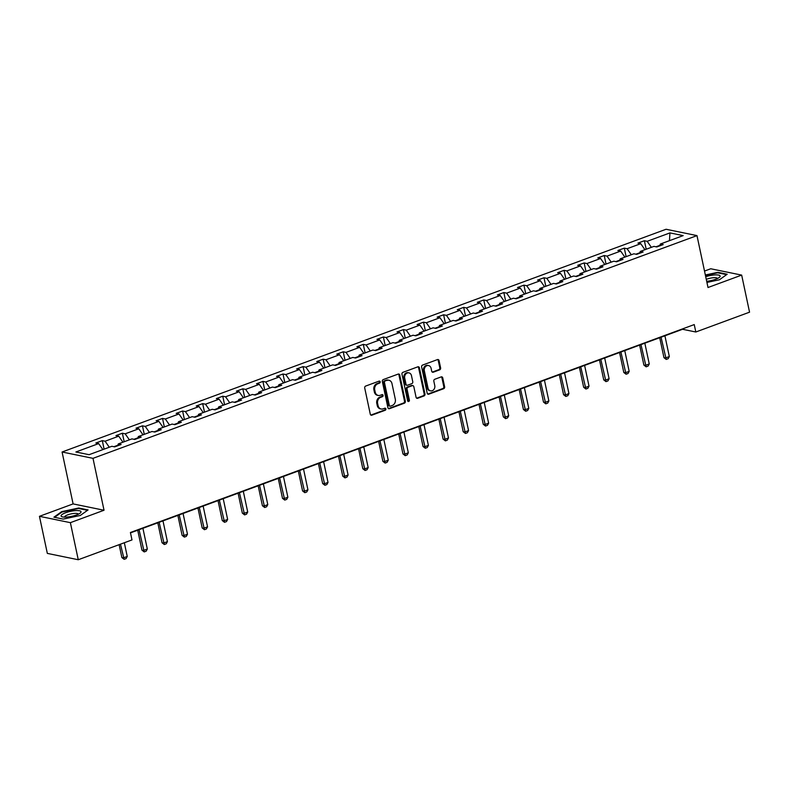 <?xml version="1.0" encoding="UTF-8"?>
<svg xmlns="http://www.w3.org/2000/svg" width="789" height="789" viewBox="0 0 789 789"><rect width="100%" height="100%" fill="white"/><g stroke="black" fill="none" stroke-linecap="round" stroke-linejoin="round"><path stroke-width="1.18" d="M380.19 381.807A1.075 0.907 101.6 0 0 379.085 381.117L365.662 386.068A1.539 1.292 101.6 0 0 364.715 387.991L370.288 414.195A1.539 1.292 101.6 0 0 371.856 415.182L385.279 410.231A1.075 0.907 101.6 0 0 384.845 408.199L383.109 408.84A4.921 4.123 101.6 0 1 381.126 408.998A4.921 4.123 101.6 0 1 378.079 405.664L377.615 403.485A4.921 4.123 101.6 0 1 380.663 397.34L382.399 396.699A1.075 0.907 101.6 0 0 381.965 394.658L380.229 395.299A4.921 4.123 101.6 0 1 378.247 395.457A4.921 4.123 101.6 0 1 375.199 392.133L374.736 389.944A4.921 4.123 101.6 0 1 377.783 383.799L379.519 383.158A1.075 0.907 101.6 0 0 380.19 381.807M378.247 395.457L377.418 395.289A4.921 4.123 101.6 0 1 374.361 391.955L373.897 389.776A4.921 4.123 101.6 0 1 376.945 383.622L378.69 382.981A1.075 0.907 101.6 0 0 379.075 381.126M370.84 415.063A1.539 1.292 101.6 0 0 371.017 415.014L384.44 410.063A1.075 0.907 101.6 0 0 384.835 408.199M381.126 408.998L380.288 408.83A4.921 4.123 101.6 0 1 377.241 405.497L376.777 403.317A4.921 4.123 101.6 0 1 379.825 397.163L381.56 396.522A1.075 0.907 101.6 0 0 381.955 394.658M439.66 369.844A1.539 1.292 101.6 0 0 440.617 367.93L439.059 360.573A1.539 1.292 101.6 0 0 437.481 359.587L422.579 365.08A1.539 1.292 101.6 0 0 421.622 367.003L427.194 393.208A1.539 1.292 101.6 0 0 428.762 394.194L443.674 388.701A1.539 1.292 101.6 0 0 444.621 386.778L442.737 377.901A1.539 1.292 101.6 0 0 441.169 376.905L434.788 379.262A1.539 1.292 101.6 0 0 433.832 381.186L434.769 385.584A4.113 3.452 101.6 0 1 430.567 390.861A4.113 3.452 101.6 0 1 428.013 388.08L424.344 370.83A4.113 3.452 101.6 0 1 428.545 365.554A4.113 3.452 101.6 0 1 431.1 368.335L431.711 371.215A1.539 1.292 101.6 0 0 433.289 372.201L439.66 369.844L438.832 369.676A1.539 1.292 101.6 0 0 439.779 367.753L438.22 360.405A1.539 1.292 101.6 0 0 437.668 359.528M708.009 287.512L741.67 275.105L749.55 312.178L695.819 332.001L694.241 324.585L130.412 532.506L131.99 539.923L78.259 559.736L70.379 522.663L104.03 510.246L92.994 458.34L696.983 235.605L708.009 287.512M399.767 375.061A1.539 1.292 101.6 0 0 398.198 374.075L383.286 379.568A1.539 1.292 101.6 0 0 382.34 381.491L387.902 407.696A1.539 1.292 101.6 0 0 389.48 408.682L404.382 403.189A1.539 1.292 101.6 0 0 405.339 401.266L399.767 375.061L398.928 374.893A1.539 1.292 101.6 0 0 398.376 374.016M402.932 372.329L417.835 366.826A1.539 1.292 101.6 0 1 419.413 367.822L424.985 394.027A1.539 1.292 101.6 0 1 424.028 395.94L417.647 398.297A1.539 1.292 101.6 0 1 416.079 397.311L413.821 386.679A1.539 1.292 101.6 0 0 412.243 385.693L408.012 387.251A1.539 1.292 101.6 0 0 407.055 389.174L409.412 400.24A1.075 0.907 101.6 0 1 407.647 400.891L401.976 374.242A1.539 1.292 101.6 0 1 402.932 372.329M741.67 275.105L710.741 268.763L704.518 271.061M104.03 510.246L73.101 503.905L39.45 516.322L70.379 522.663M39.45 516.322L47.33 553.395L78.259 559.736M659.634 245.892L660.383 244.018L663.184 244.59L656.754 246.957L653.953 246.385L640.313 251.415L643.104 251.997L636.674 254.364L633.873 253.792L620.233 258.822L623.034 259.394L616.594 261.77L613.793 261.198L600.153 266.228L602.954 266.8L596.523 269.177L593.722 268.595L580.073 273.625L582.874 274.207L576.443 276.574L573.642 276.002L560.003 281.032L562.804 281.604L556.363 283.981L553.562 283.409L539.923 288.439L542.724 289.011L536.293 291.388L533.492 290.806L519.843 295.845L522.643 296.417L516.213 298.784L513.412 298.212L499.772 303.242L502.573 303.814L496.133 306.191L493.332 305.619L479.692 310.649L482.493 311.221L476.053 313.598L473.262 313.026L459.612 318.056L462.413 318.628L455.983 321.005L453.182 320.423L439.542 325.453L442.343 326.035L435.903 328.402L433.102 327.829L419.462 332.859L422.263 333.431L415.823 335.808L413.022 335.236L399.382 340.266L402.183 340.838L395.753 343.215L392.952 342.633L379.312 347.673L382.113 348.245L375.672 350.612L372.872 350.04L359.232 355.07L362.033 355.642L355.592 358.019L352.791 357.447L339.152 362.476L341.953 363.048L335.522 365.425L332.721 364.853L319.081 369.883L321.873 370.455L315.442 372.832L312.641 372.25L299.001 377.28L301.802 377.862L295.362 380.229L292.561 379.657L278.921 384.687L281.722 385.259L275.292 387.636L272.491 387.064L258.841 392.094L261.642 392.666L255.212 395.042L252.411 394.461L238.771 399.5L241.572 400.072L235.132 402.439L232.331 401.867L218.691 406.897L221.492 407.469L215.062 409.846L212.261 409.274L198.611 414.304L201.412 414.876L194.982 417.253L192.181 416.681L178.541 421.711L181.342 422.283L174.902 424.66L172.101 424.078L158.461 429.108L161.262 429.689L154.822 432.056L152.03 431.484L138.381 436.514L141.182 437.086L134.751 439.463L131.95 438.891L118.311 443.921L121.111 444.493L114.671 446.87L111.87 446.288L89.088 454.691L75.882 451.989L98.664 443.586L95.864 443.014L102.304 440.637L105.105 441.209L118.745 436.179L115.944 435.607L122.374 433.23L125.175 433.812L138.815 428.772L136.024 428.2L142.454 425.833L145.255 426.405L158.895 421.375L156.094 420.803L162.534 418.426L165.335 418.998L178.975 413.969L176.174 413.397L182.604 411.02L185.405 411.592L199.055 406.562L196.254 405.99L202.684 403.623L205.485 404.195L219.125 399.165L216.324 398.583L222.764 396.216L225.565 396.788L239.205 391.758L236.404 391.186L242.834 388.809L245.635 389.381L259.285 384.351L256.484 383.779L262.915 381.403L265.715 381.984L279.355 376.955L276.554 376.373L282.995 374.006L285.796 374.578L299.435 369.548L296.634 368.976L303.075 366.599L305.866 367.171L319.515 362.141L316.714 361.569L323.145 359.192L325.946 359.764L339.586 354.734L336.785 354.162L343.225 351.795L346.026 352.367L359.666 347.338L356.865 346.756L363.305 344.389L366.096 344.961L379.746 339.931L376.945 339.359L383.375 336.982L386.176 337.554L399.816 332.524L397.015 331.952L403.455 329.575L406.256 330.157L419.896 325.127L417.095 324.545L423.535 322.178L426.336 322.75L439.976 317.72L437.175 317.148L443.605 314.772L446.406 315.344L460.046 310.314L457.255 309.742L463.685 307.365L466.486 307.937L480.126 302.907L477.325 302.335L483.765 299.968L486.566 300.54L500.206 295.51L497.405 294.928L503.836 292.561L506.637 293.133L520.286 288.103L517.485 287.531L523.916 285.154L526.717 285.726L540.357 280.697L537.556 280.125L543.996 277.748L546.797 278.33L560.437 273.3L557.636 272.718L564.066 270.351L566.867 270.923L580.517 265.893L577.716 265.321L584.146 262.944L586.947 263.516L600.587 258.486L597.786 257.914L604.226 255.537L607.027 256.119L620.667 251.08L617.866 250.507L624.296 248.14L627.097 248.713L640.747 243.683L637.946 243.101L644.376 240.734L647.177 241.306L669.96 232.903L683.166 235.615L660.383 244.018M92.994 458.34L62.075 451.998L666.054 229.264L696.983 235.605M639.771 252.766L635.885 254.206M644.938 249.709L640.747 243.683M631.299 254.739L627.097 248.713M639.563 253.299L640.313 251.415M619.69 260.173L615.805 261.603M624.858 257.115L620.667 251.08M611.219 262.145L607.027 256.119M619.483 260.705L620.233 258.822M599.62 267.579L595.734 269.01M604.788 264.522L600.587 258.486M591.139 269.552L586.947 263.516M599.403 268.112L600.153 266.228M579.54 274.986L575.654 276.416M584.708 271.919L580.517 265.893M571.068 276.949L566.867 270.923M579.333 275.509L580.073 273.625M559.46 282.383L555.574 283.823M564.628 279.326L560.437 273.3M550.988 284.356L546.797 278.33M559.253 282.916L560.003 281.032M539.39 289.79L535.504 291.22M544.558 286.732L540.357 280.697M530.908 291.762L526.717 285.726M539.173 290.322L539.923 288.439M519.31 297.197L515.424 298.627M524.478 294.129L520.286 288.103M510.838 299.169L506.637 293.133M519.103 297.719L519.843 295.845M499.23 304.593L495.344 306.033M504.398 301.536L500.206 295.51M490.758 306.566L486.566 300.54M499.023 305.126L499.772 303.242M479.16 312L475.274 313.43M484.328 308.943L480.126 302.907M470.678 313.973L466.486 307.937M478.943 312.533L479.692 310.649M459.08 319.407L455.194 320.837M464.248 316.35L460.046 310.314M450.608 321.379L446.406 315.344M458.873 319.939L459.612 318.056M439 326.814L435.114 328.244M444.168 323.746L439.976 317.72M430.528 328.776L426.336 322.75M438.792 327.336L439.542 325.453M418.929 334.211L415.034 335.65M424.097 331.153L419.896 325.127M410.448 336.183L406.256 330.157M418.712 334.743L419.462 332.859M398.849 341.617L394.964 343.047M404.017 338.56L399.816 332.524M390.377 343.59L386.176 337.554M398.642 342.15L399.382 340.266M378.769 349.024L374.883 350.454M383.937 345.957L379.746 339.931M370.297 350.997L366.096 344.961M378.562 349.547L379.312 347.673M358.689 356.421L354.803 357.861M363.857 353.364L359.666 347.338M350.217 358.393L346.026 352.367M358.482 356.953L359.232 355.07M338.619 363.828L334.733 365.258M343.787 360.77L339.586 354.734M330.147 365.8L325.946 359.764M338.402 364.36L339.152 362.476M318.539 371.234L314.653 372.664M323.707 368.177L319.515 362.141M310.067 373.207L305.866 367.171M318.332 371.767L319.081 369.883M298.459 378.631L294.573 380.071M303.627 375.574L299.435 369.548M289.987 380.604L285.796 374.578M298.252 379.164L299.001 377.28M278.389 386.038L274.503 387.478M283.557 382.981L279.355 376.955M269.907 388.01L265.715 381.984M278.172 386.571L278.921 384.687M258.309 393.445L254.423 394.875M263.477 390.387L259.285 384.351M249.837 395.417L245.635 389.381M258.102 393.977L258.841 392.094M238.229 400.851L234.343 402.282M243.397 397.784L239.205 391.758M229.757 402.814L225.565 396.788M238.022 401.374L238.771 399.5M218.158 408.248L214.273 409.688M223.326 405.191L219.125 399.165M209.677 410.221L205.485 404.195M217.942 408.781L218.691 406.897M198.078 415.655L194.193 417.085M203.246 412.598L199.055 406.562M189.607 417.628L185.405 411.592M197.871 416.188L198.611 414.304M177.998 423.062L174.113 424.492M183.166 420.004L178.975 413.969M169.527 425.034L165.335 418.998M177.791 423.594L178.541 421.711M157.928 430.459L154.042 431.899M163.096 427.401L158.895 421.375M149.446 432.431L145.255 426.405M157.711 430.991L158.461 429.108M137.848 437.865L133.962 439.305M143.016 434.808L138.815 428.772M129.376 439.838L125.175 433.812M137.641 438.398L138.381 436.514M117.768 445.272L113.882 446.702M122.936 442.215L118.745 436.179M109.296 447.245L105.105 441.209M117.561 445.805L118.311 443.921M102.866 449.612L98.664 443.586M73.101 503.905L62.075 451.998M130.491 532.871L682.574 329.279L695.819 332.001M659.851 245.369L655.965 246.799M651.379 247.342L647.177 241.306M669.96 232.903L669.466 240.665M104.109 449.158L102.304 440.637M124.189 441.751L122.374 433.23M144.269 434.344L142.454 425.833M164.339 426.948L162.534 418.426M184.419 419.541L182.604 411.02M204.499 412.134L202.684 403.623M224.569 404.727L222.764 396.216M244.649 397.331L242.834 388.809M264.729 389.924L262.915 381.403M284.799 382.517L282.995 374.006M304.879 375.12L303.075 366.599M324.96 367.713L323.145 359.192M345.03 360.307L343.225 351.795M365.11 352.9L363.305 344.389M385.19 345.503L383.375 336.982M405.26 338.096L403.455 329.575M425.34 330.69L423.535 322.178M445.42 323.293L443.605 314.772M465.5 315.886L463.685 307.365M485.57 308.479L483.765 299.968M505.65 301.073L503.836 292.561M525.73 293.676L523.916 285.154M545.801 286.269L543.996 277.748M565.881 278.862L564.066 270.351M585.961 271.465L584.146 262.944M606.031 264.059L604.226 255.537M626.111 256.652L624.296 248.14M646.191 249.245L644.376 240.734M78.762 508.017L61.69 511.647L53.928 517.18L63.238 519.093L80.31 515.464L88.082 509.931L78.762 508.017L78.88 508.55M706.934 282.432L719.43 279.77L727.192 274.237L717.882 272.333L705.356 274.986M388.454 408.564A1.539 1.292 101.6 0 0 388.642 408.515L403.544 403.021A1.539 1.292 101.6 0 0 404.501 401.098L398.928 374.893M385.111 381.097A1.075 0.907 101.6 0 0 384.44 382.438L389.332 405.438A1.075 0.907 101.6 0 0 390.437 406.138L392.261 405.457A4.921 4.123 101.6 0 0 395.319 399.313L391.975 383.592A4.921 4.123 101.6 0 0 388.918 380.259A4.921 4.123 101.6 0 0 386.945 380.416L384.273 380.919A1.075 0.907 101.6 0 0 383.612 382.271L384.44 382.438M390.003 406.167L389.164 406A1.075 0.907 101.6 0 1 388.494 405.27L383.612 382.271M388.918 380.259L388.089 380.081A4.921 4.123 101.6 0 0 386.107 380.249L386.945 380.416M384.273 380.919L386.107 380.249M416.631 398.179A1.539 1.292 101.6 0 0 416.809 398.129L423.19 395.772A1.539 1.292 101.6 0 0 424.147 393.849L418.574 367.644A1.539 1.292 101.6 0 0 418.022 366.777M412.864 385.643L412.026 385.466A1.539 1.292 101.6 0 0 411.404 385.515L407.173 387.083A1.539 1.292 101.6 0 0 406.227 388.997L408.574 400.062L409.412 400.24M407.913 401.404A1.075 0.907 101.6 0 0 408.574 400.062M411.473 375.653A4.113 3.452 101.6 0 0 408.919 372.872A4.113 3.452 101.6 0 0 404.718 378.148L406.01 384.223A1.539 1.292 101.6 0 0 407.578 385.21L411.809 383.651A1.539 1.292 101.6 0 0 412.765 381.728L411.473 375.653M408.919 372.872L408.081 372.694A4.113 3.452 101.6 0 0 403.879 377.97L404.718 378.148M406.956 385.259L406.128 385.091A1.539 1.292 101.6 0 1 405.171 384.046L403.879 377.97M432.264 372.083A1.539 1.292 101.6 0 0 432.451 372.033L438.832 369.676M428.545 365.554L427.717 365.376A4.113 3.452 101.6 0 0 423.506 370.652L424.344 370.83M430.567 390.861L429.729 390.693A4.113 3.452 101.6 0 1 427.174 387.912L423.506 370.652M427.746 394.076A1.539 1.292 101.6 0 0 427.934 394.027L442.836 388.533A1.539 1.292 101.6 0 0 443.793 386.61L441.899 377.724A1.539 1.292 101.6 0 0 441.347 376.856M61.798 512.169L61.69 511.647M717.99 272.856L717.882 272.333M119.139 544.666L121.881 557.567L123.39 557.882L127.246 556.452L124.337 542.743M127.246 556.452L126.062 558.612L124.139 559.322L121.881 557.567M120.47 544.173L124.139 559.322M137.72 530.208L141.961 550.17L143.47 550.475L147.326 549.055L142.917 528.295M147.326 549.055L146.143 551.205L144.209 551.915L141.961 550.17M139.051 529.715L144.209 551.915M157.8 522.801L162.041 542.763L163.54 543.069L167.406 541.649L162.988 520.888M167.406 541.649L166.223 543.808L164.29 544.518L162.041 542.763M159.131 522.308L164.29 544.518M61.098 515.967A10.188 2.564 -12 0 0 62.41 516.874A10.188 2.564 -12 0 0 71.592 516.361A10.188 2.564 -12 0 0 80.202 513.087A10.188 2.564 -12 0 0 81.02 511.736A10.188 2.564 -12 0 0 70.537 511.341A10.188 2.564 -12 0 0 61.098 515.967M78.269 514.231A6.973 1.756 -12 0 0 78.259 514.162A6.973 1.756 -12 0 0 71.079 513.895A6.973 1.756 -12 0 0 64.619 517.051A6.973 1.756 -12 0 0 64.619 517.061A6.973 1.756 -12 0 0 64.639 517.13M54.589 517.318L62.035 512.002L78.584 508.491L87.53 510.325M706.697 281.308A10.188 2.564 -12 0 0 719.312 277.403A10.188 2.564 -12 0 0 720.14 276.051A10.188 2.564 -12 0 0 705.721 276.712M717.379 278.537A6.973 1.756 -12 0 0 717.369 278.468L717.369 278.468A6.973 1.756 -12 0 0 713.345 277.728A6.973 1.756 -12 0 0 706.283 279.365M705.435 275.4L717.704 272.797L726.639 274.631M177.87 515.404L182.111 535.356L183.62 535.672L187.476 534.242L183.068 513.481M187.476 534.242L186.293 536.402L184.37 537.112L182.111 535.356M179.202 514.911L184.37 537.112M197.95 507.998L202.191 527.959L203.7 528.265L207.556 526.845L203.148 506.084M207.556 526.845L206.373 528.995L204.44 529.705L202.191 527.959M199.282 507.505L204.44 529.705M218.03 500.591L222.271 520.553L223.77 520.858L227.636 519.438L223.218 498.678M227.636 519.438L226.453 521.588L224.52 522.308L222.271 520.553M219.362 500.098L224.52 522.308M238.1 493.194L242.341 513.146L243.85 513.452L247.707 512.031L243.298 491.271M247.707 512.031L246.533 514.191L244.6 514.901L242.341 513.146M239.442 492.701L244.6 514.901M258.181 485.787L262.421 505.749L263.93 506.055L267.787 504.625L263.378 483.874M267.787 504.625L266.603 506.785L264.68 507.495L262.421 505.749M259.512 485.294L264.68 507.495M278.261 478.381L282.501 498.342L284.001 498.648L287.867 497.228L283.448 476.467M287.867 497.228L286.683 499.378L284.75 500.088L282.501 498.342M279.592 477.887L284.75 500.088M298.331 470.974L302.572 490.936L304.081 491.241L307.937 489.821L303.528 469.06M307.937 489.821L306.763 491.981L304.83 492.691L302.572 490.936M299.672 470.481L304.83 492.691M318.411 463.577L322.652 483.529L324.161 483.844L328.017 482.414L323.608 461.654M328.017 482.414L326.833 484.574L324.91 485.284L322.652 483.529M319.742 463.084L324.91 485.284M338.491 456.17L342.732 476.132L344.231 476.438L348.097 475.017L343.679 454.257M348.097 475.017L346.913 477.167L344.98 477.878L342.732 476.132M339.822 455.677L344.98 477.878M358.561 448.763L362.812 468.725L364.311 469.031L368.177 467.611L363.759 446.85M368.177 467.611L366.993 469.761L365.06 470.481L362.812 468.725M359.902 448.27L365.06 470.481M378.641 441.367L382.882 461.318L384.391 461.634L388.247 460.204L383.839 439.443M388.247 460.204L387.064 462.364L385.14 463.074L382.882 461.318M379.973 440.873L385.14 463.074M398.721 433.96L402.962 453.922L404.461 454.227L408.327 452.797L403.919 432.047M408.327 452.797L407.144 454.957L405.211 455.667L402.962 453.922M400.053 433.467L405.211 455.667M418.791 426.553L423.042 446.515L424.541 446.821L428.407 445.4L423.989 424.64M428.407 445.4L427.224 447.55L425.291 448.26L423.042 446.515M420.133 426.06L425.291 448.26M438.871 419.146L443.112 439.108L444.621 439.414L448.477 437.994L444.069 417.233M448.477 437.994L447.294 440.154L445.371 440.864L443.112 439.108M440.203 418.653L445.371 440.864M458.951 411.75L463.192 431.701L464.701 432.017L468.558 430.587L464.149 409.826M468.558 430.587L467.374 432.747L465.441 433.457L463.192 431.701M460.283 411.256L465.441 433.457M479.022 404.343L483.272 424.304L484.771 424.61L488.638 423.19L484.219 402.429M488.638 423.19L487.454 425.34L485.521 426.05L483.272 424.304M480.363 403.85L485.521 426.05M499.102 396.936L503.343 416.898L504.852 417.203L508.708 415.783L504.299 395.023M508.708 415.783L507.524 417.933L505.601 418.653L503.343 416.898M500.433 396.443L505.601 418.653M519.182 389.539L523.423 409.491L524.932 409.807L528.788 408.377L524.379 387.616M528.788 408.377L527.604 410.536L525.671 411.247L523.423 409.491M520.513 389.046L525.671 411.247M539.262 382.132L543.503 402.094L545.002 402.4L548.868 400.97L544.449 380.219M548.868 400.97L547.684 403.13L545.751 403.84L543.503 402.094M540.593 381.639L545.751 403.84M559.332 374.726L563.573 394.687L565.082 394.993L568.938 393.573L564.529 372.812M568.938 393.573L567.764 395.723L565.831 396.433L563.573 394.687M560.673 374.233L565.831 396.433M579.412 367.319L583.653 387.281L585.162 387.586L589.018 386.166L584.61 365.406M589.018 386.166L587.835 388.326L585.902 389.036L583.653 387.281M580.743 366.836L585.902 389.036M599.492 359.922L603.733 379.874L605.232 380.19L609.098 378.759L604.68 357.999M609.098 378.759L607.915 380.919L605.982 381.629L603.733 379.874M600.823 359.429L605.982 381.629M619.562 352.515L623.803 372.477L625.312 372.783L629.168 371.363L624.76 350.602M629.168 371.363L627.995 373.513L626.062 374.223L623.803 372.477M620.904 352.022L626.062 374.223M639.642 345.109L643.883 365.07L645.392 365.376L649.248 363.956L644.84 343.195M649.248 363.956L648.065 366.106L646.142 366.826L643.883 365.07M640.974 344.615L646.142 366.826M659.722 337.712L663.963 357.664L665.462 357.979L669.328 356.549L664.91 335.789M669.328 356.549L668.145 358.709L666.212 359.419L663.963 357.664M661.054 337.219L666.212 359.419M376.945 383.622L377.783 383.799M373.897 389.776L374.736 389.944M374.361 391.955L375.199 392.133M381.56 396.522L382.399 396.699M379.825 397.163L380.663 397.34M376.777 403.317L377.615 403.485M377.241 405.497L378.079 405.664M384.44 410.063L385.279 410.231M371.017 415.014L371.856 415.182M378.69 382.981L379.519 383.158M404.501 401.098L405.339 401.266M403.544 403.021L404.382 403.189M388.642 408.515L389.48 408.682M388.494 405.27L389.332 405.438M418.574 367.644L419.413 367.822M424.147 393.849L424.985 394.027M423.19 395.772L424.028 395.94M416.809 398.129L417.647 398.297M411.404 385.515L412.243 385.693M407.173 387.083L408.012 387.251M406.227 388.997L407.055 389.174M405.171 384.046L406.01 384.223M432.451 372.033L433.289 372.201M427.174 387.912L428.013 388.08M441.899 377.724L442.737 377.901M443.793 386.61L444.621 386.778M442.836 388.533L443.674 388.701M427.934 394.027L428.762 394.194M438.22 360.405L439.059 360.573M439.779 367.753L440.617 367.93"/></g></svg>
